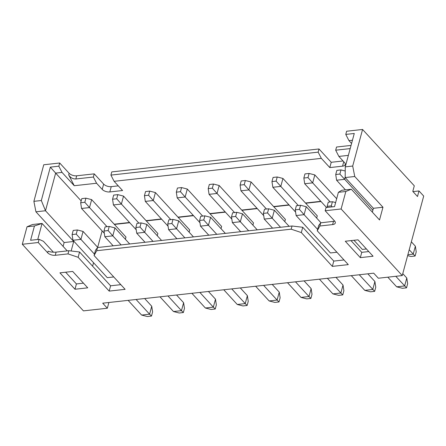 <?xml version="1.0" encoding="UTF-8"?>
<svg xmlns="http://www.w3.org/2000/svg" width="446" height="446" viewBox="0 0 446 446"><rect width="100%" height="100%" fill="white"/><g stroke="black" fill="none" stroke-linecap="round" stroke-linejoin="round"><path stroke-width="0.67" d="M423.7 196.067L419 190.944L417.495 196.513L412.795 191.39L414.295 185.82L362.57 129.468L352.702 166.04L354.748 176.499L382.963 207.239L379.529 219.962L351.314 189.221L345.834 191.485L341.118 208.973L402.247 275.578L423.7 196.067M402.247 275.578L378.336 278.226L373.698 273.169L102.703 303.18L107.341 308.231L108.891 302.494M362.57 129.468L346.631 131.23L345.773 134.413L354.275 133.471L345.26 166.865L352.702 166.04M345.26 166.865L345.182 177.558L354.748 176.499M345.182 177.558L373.397 208.299L382.963 207.239M373.397 208.299L372.36 212.145M345.834 191.485L338.397 192.31L341.748 190.28L351.314 189.221M338.397 192.31L334.533 206.621L326.032 207.557L325.173 210.741L341.118 208.973M334.756 221.188L320.724 222.822L319.866 226.005L332.621 224.589A5.698 2.843 -164.9 0 0 335.303 223A5.698 2.843 -164.9 0 0 334.578 220.987L325.173 210.741M320.724 222.822L318.684 225.509L317.251 230.805L319.866 226.005M344.005 259.951L333.775 261.083L332.348 266.385L348.287 264.623L317.251 230.805M333.775 261.083L302.739 227.27L301.312 232.572L332.348 266.385M302.739 227.27L292.03 225.999L291.171 229.177L301.312 232.572M358.026 239.837L345.276 241.247L360.323 257.643L373.073 256.233L358.026 239.837M368.792 251.566L361.756 252.341L360.323 257.643M361.756 252.341L350.991 240.617M321.332 158.363L329.8 167.585L331.227 162.288L319.002 148.964L318.143 152.147L321.332 158.363L114.104 181.31L122.566 190.531L109.816 191.947A5.698 2.843 15.1 0 1 102.212 189.399L96.57 183.25L74.253 185.726L62.027 172.401L55.65 173.109L81.172 200.917M343.046 160.978L331.227 162.288M329.8 167.585L342.55 166.174A5.698 2.843 -164.9 0 0 345.232 164.585A5.698 2.843 -164.9 0 0 344.513 162.573L338.871 156.423L335.682 150.202L336.535 147.024L351.047 145.418M335.682 150.202L350.194 148.596M351.571 143.478L348.962 140.629L345.773 134.413M348.962 140.629L352.446 140.245M338.871 156.423L348.365 155.37M412.996 191.613L419 190.944M107.341 308.231L83.43 310.879L22.3 244.28L27.022 226.785L32.497 224.522L42.063 223.463L67.234 250.892M63.103 246.393L64.146 242.54L35.931 211.8L33.885 201.341L43.753 164.769L59.692 163.002L69.097 173.249A5.698 2.843 -164.9 0 0 76.701 175.796L94.24 173.856L103.639 184.098A5.698 2.843 -164.9 0 0 111.244 186.645L118.285 185.865M291.171 229.177L96.693 250.713L94.078 255.519L125.114 289.331L109.175 291.099L78.139 257.286L68.004 253.891L55.248 255.302A5.698 2.843 15.1 0 1 47.644 252.759L38.239 242.512L22.3 244.28M59.937 272.846L72.687 271.436L87.734 287.826L74.984 289.242L59.937 272.846M114.416 224.427L129.753 222.727M146.299 220.898L161.636 219.198M178.177 217.369L193.519 215.669M210.06 213.835L225.397 212.14M241.944 210.306L257.281 208.605M273.822 206.777L289.164 205.076M305.705 203.248L321.042 201.547M320.83 201.313L305.493 203.014M288.947 204.842L273.61 206.543M257.069 208.377L241.726 210.072M225.185 211.906L209.843 213.606M193.302 215.435L177.965 217.135M161.424 218.964L146.082 220.664M129.541 222.498L114.198 224.193M114.104 181.31L110.915 175.094L111.773 171.911L319.002 148.964M38.239 242.512L39.097 239.335L30.596 240.271L34.459 225.96L27.022 226.785M34.459 225.96L42.063 223.463L37.743 239.485M71.148 250.981L73.707 241.481L64.146 242.54M73.707 241.481L45.492 210.746L35.931 211.8M41.322 200.522L50.331 167.127L55.65 173.109L45.492 210.746L41.322 200.522L33.885 201.341M50.331 167.127L58.833 166.185L59.692 163.002M292.03 225.999L97.551 247.536L96.693 250.713M97.551 247.536L95.511 250.217L94.078 255.519M120.833 284.665L110.608 285.797L109.175 291.099M110.608 285.797L79.572 251.984L78.139 257.286M79.572 251.984L68.862 250.713L68.004 253.891M68.862 250.713L56.107 252.124C52.935 252.369 50.259 252.051 48.073 251.17L47.644 252.759M53.425 252.196L43.435 241.308L39.097 239.335M83.452 283.16L76.411 283.94L74.984 289.242M76.411 283.94L65.651 272.211M102.123 230.889L97.68 247.352M93.543 262.694L92.601 266.178M94.457 254.125L80.927 239.385L72.96 240.266L107.285 277.668L113.752 276.949M125.382 239.262L125.984 237.032L91.653 199.63L89.512 207.58L84.818 202.3L85.933 198.163L91.653 199.63M157.26 235.733L157.862 233.498L123.536 196.101L121.39 204.051L116.701 198.771L117.816 194.634L123.536 196.101M189.143 232.199L189.745 229.969L155.42 192.572L153.273 200.522L148.585 195.236L149.7 191.105L155.42 192.572M221.026 228.67L221.629 226.44L187.298 189.043L185.157 196.993L180.463 191.708L181.583 187.576L187.298 189.043M252.904 225.141L253.506 222.911L219.181 185.508L217.035 193.458L212.346 188.179L213.461 184.042L219.181 185.508M284.788 221.612L285.39 219.382L251.065 181.979L248.918 189.929L244.23 184.65L245.345 180.513L251.065 181.979M316.671 218.083L317.273 215.847L282.942 178.45L280.802 186.4L276.107 181.115L277.228 176.984L282.942 178.45M317.63 229.411L304.1 214.671L296.127 215.557L330.458 252.954L336.925 252.241M353.951 240.288L362.336 249.425L366.417 248.974M58.833 166.185L62.027 172.401M74.253 185.726L68.667 174.843C70.334 177.659 72.726 179.036 75.842 178.974L93.381 177.034L94.24 173.856M93.381 177.034L96.57 183.25M110.915 175.094L318.143 152.147M359.259 274.769L374.646 291.361L375.766 287.23L374.902 281.521L372.756 289.471L364.783 290.357L351.286 275.65M374.902 281.521L367.833 273.822M159.997 296.835L173.494 311.537L181.466 310.656L183.356 312.546L184.471 308.409L183.613 302.706L181.466 310.656L167.969 295.949M183.613 302.706L176.538 295.001M128.119 300.364L141.611 315.066L149.583 314.185L151.478 316.075L152.593 311.938L151.729 306.235L149.583 314.185L136.086 299.478M151.729 306.235L144.66 298.53M409.211 249.771L415.109 256.026L416.224 251.895L415.365 246.186L413.219 254.136L407.873 254.733M415.365 246.186L411.357 241.821M395.78 276.291L406.529 287.832L407.644 283.695L406.78 277.992L404.639 285.942L396.667 286.823L387.808 277.178M406.78 277.992L402.771 273.627M343.019 285.05L340.872 293.005L342.768 294.895L343.883 290.759L343.019 285.05L335.95 277.351M327.375 278.298L340.872 293.005L332.9 293.886L319.408 279.179M311.135 288.584L308.989 296.534L310.884 298.424L311.999 294.288L311.135 288.584L304.066 280.88M295.497 281.827L308.989 296.534L301.022 297.415L287.525 282.714M279.257 292.113L277.111 300.063L279.001 301.953L280.121 297.817L279.257 292.113L272.188 284.409M263.614 285.362L277.111 300.063L269.139 300.944L255.642 286.243M247.374 295.642L245.228 303.592L247.123 305.482L248.238 301.351L247.374 295.642L240.305 287.943M231.73 288.891L245.228 303.592L237.255 304.479L223.764 289.772M215.49 299.171L213.344 307.121L215.24 309.011L216.355 304.88L215.49 299.171L208.421 291.472M199.853 292.42L213.344 307.121L205.377 308.008L191.88 293.301M364.783 290.357L370.503 291.823L374.646 291.361M173.494 311.537L179.214 313.003L183.356 312.546M141.611 315.066L147.331 316.532L151.478 316.075M407.627 255.63L410.967 256.489L415.109 256.026M396.667 286.823L402.387 288.289L406.529 287.832M332.9 293.886L338.62 295.352L342.768 294.895M301.022 297.415L306.742 298.881L310.884 298.424M269.139 300.944L274.859 302.41L279.001 301.953M237.255 304.479L242.975 305.945L247.123 305.482M205.377 308.008L211.097 309.474L215.24 309.011M97.825 247.502L83.073 231.435L80.927 239.385L76.238 234.1L77.353 229.969L83.073 231.435M113.161 245.807L104.838 236.737L112.81 235.856L108.122 230.571L109.237 226.44L114.956 227.906L112.81 235.856L121.134 244.921M129.702 243.973L114.956 227.906M104.319 233.28L81.54 208.466L89.512 207.58L107.04 226.68M136.197 229.751L113.423 204.931L121.39 204.051L138.923 223.151M168.081 226.222L145.301 201.402L153.273 200.522L170.801 219.622M145.045 242.273L136.721 233.208L144.694 232.327L140.005 227.042L141.12 222.905L146.84 224.371L144.694 232.327L153.017 241.392M161.586 240.444L146.84 224.371M199.964 222.688L177.185 197.873L185.157 196.993L202.685 216.093M176.928 238.744L168.605 229.679L176.571 228.792L171.883 223.513L172.998 219.376L178.718 220.842L176.571 228.792L184.895 237.863M193.469 236.915L178.718 220.842M231.842 219.159L209.068 194.345L217.035 193.458L234.568 212.558M208.806 235.215L200.483 226.144L208.455 225.263L203.766 219.984L204.881 215.847L210.601 217.314L208.455 225.263L216.778 234.334M225.353 233.381L210.601 217.314M263.725 215.63L240.946 190.816L248.918 189.929L266.446 209.029M240.689 231.686L232.366 222.615L240.338 221.734L235.65 216.449L236.765 212.318L242.485 213.785L240.338 221.734L248.662 230.799M257.231 229.852L242.485 213.785M295.609 212.101L272.829 187.281L280.802 186.4L298.329 205.5M272.573 228.151L264.249 219.086L272.216 218.205L267.528 212.92L268.643 208.784L274.362 210.25L272.216 218.205L280.54 227.27M289.114 226.323L274.362 210.25M336.669 198.715L314.826 174.921L312.679 182.871L307.991 177.586L309.106 173.455L314.826 174.921M330.213 201.971L312.679 182.871L304.713 183.752L303.849 178.049L307.991 177.586M326.511 207.507L304.713 183.752M320.997 222.794L306.246 206.721L304.1 214.671L299.411 209.391L300.526 205.255L306.246 206.721M372.884 210.194L339.874 174.057L340.989 169.92L345.232 171.008M345.187 177.029L344.563 179.342L336.591 180.223L335.727 174.514L339.874 174.057M345.449 189.873L336.591 180.223M72.96 240.266L72.096 234.563L73.211 230.426L77.353 229.969M72.096 234.563L76.238 234.1M104.838 236.737L103.974 231.034L105.094 226.897L109.237 226.44M103.974 231.034L108.122 230.571M81.54 208.466L80.676 202.757L81.791 198.626L85.933 198.163M80.676 202.757L84.818 202.3M113.423 204.931L112.559 199.228L113.674 195.092L117.816 194.634M112.559 199.228L116.701 198.771M145.301 201.402L144.437 195.699L148.585 195.236M144.437 195.699L145.552 191.563L149.7 191.105M136.721 233.208L135.857 227.499L140.005 227.042M135.857 227.499L136.972 223.368L141.12 222.905M177.185 197.873L176.321 192.165L180.463 191.708M176.321 192.165L177.436 188.034L181.583 187.576M168.605 229.679L167.741 223.97L171.883 223.513M167.741 223.97L168.856 219.833L172.998 219.376M209.068 194.345L208.204 188.636L212.346 188.179M208.204 188.636L209.319 184.505L213.461 184.042M200.483 226.144L199.618 220.441L203.766 219.984M199.618 220.441L200.739 216.304L204.881 215.847M240.946 190.816L240.082 185.107L244.23 184.65M240.082 185.107L241.197 180.97L245.345 180.513M232.366 222.615L231.502 216.912L235.65 216.449M231.502 216.912L232.617 212.775L236.765 212.318M272.829 187.281L271.965 181.578L276.107 181.115M271.965 181.578L273.08 177.441L277.228 176.984M264.249 219.086L263.385 213.378L267.528 212.92M263.385 213.378L264.5 209.246L268.643 208.784M303.849 178.049L304.964 173.912L309.106 173.455M296.127 215.557L295.269 209.849L299.411 209.391M295.269 209.849L296.384 205.718L300.526 205.255M335.727 174.514L336.847 170.383L340.989 169.92M332.198 206.877L331.294 205.862L332.409 201.726L335.632 202.551M327.314 207.418L327.147 206.32L331.294 205.862M327.147 206.32L328.262 202.183L332.409 201.726M333.48 221.411L332.621 224.589M342.55 166.174L343.749 161.736M56.107 252.124L55.248 255.302M68.667 174.843L69.097 173.249M75.842 178.974L76.701 175.796M102.212 189.399L103.639 184.098M109.816 191.947L111.244 186.645"/></g></svg>
